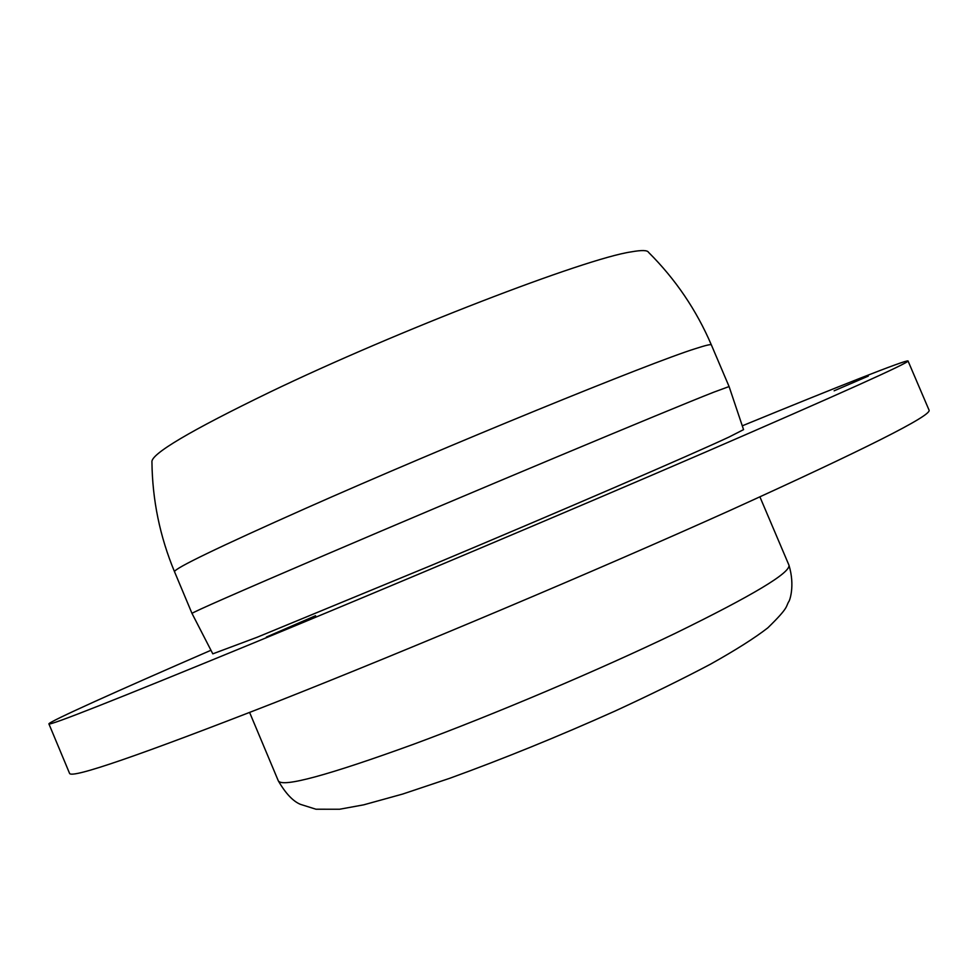 <?xml version="1.0" encoding="UTF-8"?>
<svg xmlns="http://www.w3.org/2000/svg" width="978" height="978" viewBox="0 0 978 978"><rect width="100%" height="100%" fill="white"/><g stroke="black" fill="none" stroke-linecap="round" stroke-linejoin="round"><path stroke-width="1.47" d="M269.83 392.154C189.818 430.931 150.526 454.232 151.945 462.056C152.372 500.015 159.891 536.567 174.512 571.702C174.341 568.475 218.094 547.35 305.747 508.34C445.809 446.151 650.773 362.496 695.297 348.694C705.7 345.307 711.067 344.048 711.373 344.928C696.373 309.953 675.407 279.072 648.5 252.3C647.448 250.136 641.629 250.001 631.054 251.908C585.504 258.498 396.689 331.053 269.83 392.154M834.124 390.809L868.293 376.102L834.124 390.809M266.432 637.033L315.576 615.712L266.432 637.033M210.698 650.382C118.252 690.541 48.631 721.801 48.9 723.879L69.548 773.329C71.101 779.026 139.463 755.468 274.659 702.656C409.452 649.49 596.641 570.492 730.211 510.357C864.919 449.159 931.215 415.784 929.1 410.234L908.036 360.968C906.74 359.317 835.799 387.447 742.546 425.723M48.9 723.879C48.986 726.055 116.089 699.551 250.197 644.392C384.036 589.159 571.103 510.174 705.456 452.129C841.104 393.339 908.635 362.948 908.036 360.968M729.087 386.554L713.793 392.178C670.553 409.036 466.249 494.526 325.332 554.893C237.128 592.705 192.69 612.216 192.006 613.426L212.801 653.842L257.165 637.24L432.117 565.076C561.348 510.858 692.131 454.342 729.075 437.019L743.561 429.635L729.087 386.554L711.373 344.928M788.965 565.186C795.31 586.189 789.393 601.299 788.891 601.421C785.566 606.715 789.588 606.678 767.816 627.852C754.894 637.913 735.786 650.015 710.517 664.172C682.399 679.038 650.504 694.698 614.832 711.153C558.071 736.568 503.034 758.952 449.733 778.292L402.679 794.05L363.657 804.845L339.623 809.234L315.967 809.222L300.393 804.332C292.948 801.214 285.6 793.402 278.327 780.884C282.471 787.706 327.679 775.456 413.926 744.124C494.66 714.258 599.673 669.722 675.468 633.231C752.742 595.419 790.579 572.741 788.965 565.186L759.93 496.922M192.006 613.426L174.512 571.702M278.327 780.884L249.622 712.473"/></g></svg>
